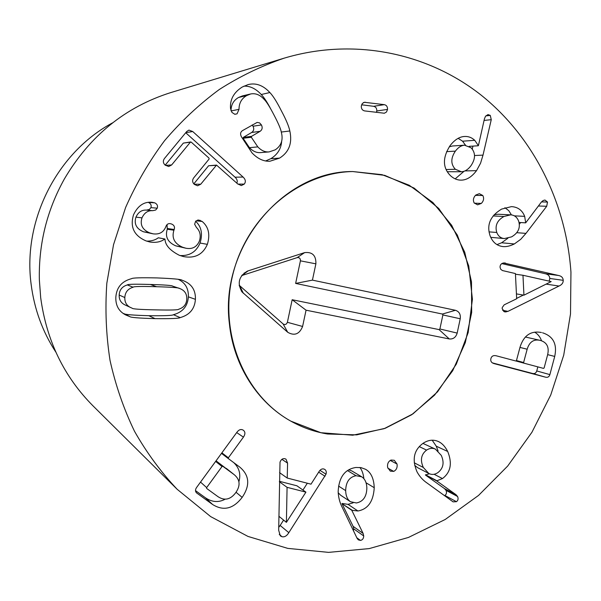 <?xml version="1.0" encoding="UTF-8"?>
<svg xmlns="http://www.w3.org/2000/svg" width="601" height="601" viewBox="0 0 601 601"><rect width="100%" height="100%" fill="white"/><g stroke="black" fill="none" stroke-linecap="round" stroke-linejoin="round"><path stroke-width="0.9" d="M464.528 145.194C461.222 145.45 458.172 147.433 455.378 151.136C450.66 158.168 450.66 164.216 455.37 169.279L461.38 171.751C464.858 171.608 468.059 169.587 470.989 165.688C475.646 158.732 475.676 152.759 471.079 147.771L464.528 145.194L452.515 145.983L449.263 146.832M455.378 151.136L446.596 151.632M455.37 169.279L446.07 169.52M447.227 171.721L461.38 171.751M483.016 155.118L480.545 163.247L476.518 170.661C471.702 176.979 466.541 180.135 461.05 180.142C457.316 180.157 453.838 178.715 450.607 175.8C442.569 167.814 442.396 157.755 450.081 145.645C454.551 139.883 459.292 136.833 464.288 136.487C468.224 136.209 471.71 137.486 474.745 140.311L478.396 145.697L484.459 118.728L485.54 116.248L488.004 114.588L490.273 115.415L491.257 119.689L483.016 155.118L474.52 155.524M476.518 170.661L464.941 170.917M472.251 149.078L472.942 146.103M478.186 145.773L469.163 146.344M465.497 145.194L462.56 141.197L458.172 138.335M455.175 178.873L464.085 171.247M482.798 195.505C484.218 198.285 483.73 200.922 481.326 203.416L477.592 204.836L474.197 202.965C472.784 200.253 473.31 197.609 475.759 195.047L479.335 193.68L482.798 195.505L475.421 195.37M481.326 203.416L474.369 203.198M522.968 275.266L523.944 295.174L551.177 281.591L522.968 275.266L515.448 274.221M523.944 295.174L516.424 293.904M507.943 311.371L504.757 311.927L502.166 308.696L502.248 307.532L504.171 304.842L516.672 298.757L515.418 273.56L502.428 270.548L500.708 269.256L500.047 267.242C500.055 264.846 501.242 263.426 503.608 262.96L558.539 275.483C561.492 276.077 563.054 277.692 563.212 280.321C563.287 282.846 561.89 284.754 559.02 286.038L507.943 311.371L502.594 310.304M516.65 298.381L523.343 295.076M559.02 286.038L546.452 284.175M549.194 281.148L549.787 278.458C549.622 275.882 548.089 274.296 545.182 273.71L501.79 263.591M558.539 275.483L545.182 273.71M505.501 263.088L504.239 262.93M426.575 450.104C421.113 454.364 420.024 460.148 423.314 467.458L428.783 473.453C431.706 474.955 434.733 474.685 437.866 472.641C443.358 468.367 444.492 462.605 441.262 455.363L435.417 449.135C432.577 447.805 429.632 448.128 426.575 450.104L419.25 446.603M435.417 449.135L422.939 443.395M423.314 467.458L414.239 462.815M414.69 465.377L417.65 467.698L428.783 473.453M447.7 451.479C452.47 463.303 450.72 472.333 442.456 478.569L436.679 480.89L456.031 494.698L457.594 496.509C458.51 498.702 458.127 500.43 456.452 501.692L453.094 501.858L427.191 483.114C423.006 480.334 419.618 476.578 417.019 471.853C411.828 459.495 413.871 449.961 423.149 443.253C428.235 439.94 433.246 439.331 438.174 441.435C441.93 443.095 445.108 446.438 447.7 451.479L436.243 446.182L432.179 440.202M444.515 495.675L444.898 495.449C446.551 494.21 446.919 492.512 446.017 490.363L444.477 488.583L425.425 475.008L429.407 473.753M456.031 494.698L444.477 488.583M436.679 480.89L425.425 475.008M436.709 480.642L425.455 474.76M438.084 450.975L436.243 446.182M393.73 471.387L390.297 471.131L387.66 467.518C387.127 463.934 388.246 461.44 391.018 460.05L394.294 460.283L397.036 464.025C397.531 467.533 396.427 469.99 393.73 471.387L387.87 468.179M397.036 464.025L390.259 460.426M305.917 492.144L287.075 487.336L286.399 522.359L305.917 492.144L296.909 485.788L279.412 481.303M286.399 522.359L278.887 516.274M287.075 487.336L279.405 481.777M288.826 532.666C286.842 535.919 284.581 537.264 282.019 536.716L280.314 535.882L278.676 530.232L280.021 462.124C281.073 459.434 282.71 458.3 284.942 458.728L286.008 459.202L287.579 463.131L287.225 478.043L311.002 484.173L319.139 471.424C320.528 469.381 322.083 468.57 323.796 468.99L324.75 469.396C326.185 470.388 326.606 471.988 326.02 474.204L288.826 532.666L280.149 525.454L283.597 520.09M278.721 527.377L280.149 525.454M302.942 490.04L307.329 483.227M325.043 476.255L318.665 472.168M287.225 478.043L279.548 472.641M287.579 463.131L281.899 459.344M234.037 474.55L222.851 466.308L222.009 466.526L206.646 487.606L206.631 488.425L217.983 496.666C224.556 500.964 230.476 499.641 235.735 492.692C240.588 485.683 240.137 479.726 234.382 474.82L216.044 460.832M234.382 474.82L226.337 468.419M242.15 497.388C233.308 508.904 223.467 511.278 212.619 504.509L196.527 492.865C195.107 491.37 195.167 489.522 196.707 487.321L236.929 432.232C238.965 429.587 241.054 428.889 243.187 430.151L243.443 430.331C245.373 431.954 245.373 434.222 243.428 437.13L228.372 457.789L228.418 458.661L239.784 467.097C249.49 475.308 250.279 485.405 242.15 497.388L236.043 492.257M195.505 490.619L205.339 497.718C212.01 502.248 218.629 502.729 225.202 499.176M212.619 504.509L205.339 497.718M238.897 481.769C241.016 474.324 239.303 467.939 233.751 462.62M356.055 475.722C349.361 477.006 345.906 481.979 345.665 490.634C345.83 495.915 347.431 499.611 350.466 501.715L356.401 502.969C363.132 501.647 366.618 496.704 366.85 488.147C366.685 482.671 364.965 478.892 361.697 476.803L356.055 475.722L347.491 470.591M361.697 476.803L351.698 470.861L348.7 469.824M345.665 490.634L338.566 486.059M338.198 492.73L340.677 495.254L350.466 501.715M374.235 487.696C373.424 501.407 367.992 509.167 357.941 510.985L351.78 510.287L363.102 533.418L363.718 535.964C363.59 538.549 362.508 540.036 360.457 540.404L358.309 539.856L357.107 538.353L342.345 507.612C339.813 502.812 338.423 497.493 338.153 491.656C338.896 477.217 344.831 469.156 355.95 467.473L361.066 467.638L365.596 469.306C370.997 472.409 373.875 478.539 374.235 487.696L366.039 482.768M353.448 530.728L353.726 528.85L353.118 526.356L341.977 503.661L351.908 510.061M363.102 533.418L353.118 526.356M351.78 510.287L341.977 503.661M342.142 503.465L348.032 504.359L353.133 502.827M363.86 478.674C363.38 474.031 362.065 470.298 359.909 467.458M527.16 349.219L523.614 362.516L523.989 363.184L543.469 368.375L544.115 367.985L547.624 354.778C549.352 347.228 546.978 342.457 540.502 340.459L539.908 340.309C533.613 339.032 529.361 341.999 527.16 349.219L519.963 347.416M539.908 340.309L525.349 337.011M492.369 362.876L532.501 373.454C534.657 373.95 536.069 373.116 536.746 370.945L537.835 366.873M542.545 332.789C553.288 336.267 557.345 344.148 554.715 356.423L549.877 374.618C549.186 376.827 547.744 377.683 545.558 377.18L493.917 363.567C491.34 362.734 490.333 361.043 490.904 358.504C491.656 356.092 493.413 355.183 496.163 355.769L515.801 360.998L516.454 360.608L520.075 347.01C523.809 335.358 530.923 330.527 541.418 332.511L540.314 332.293M554.715 356.423L547.661 354.65M541.524 340.782C540.269 337.086 538 334.216 534.71 332.165M510.61 214.842L503.938 216.488C497.147 220.387 494.766 225.713 496.787 232.474C498.289 236.216 500.813 238.244 504.367 238.567L511.556 236.877C518.265 232.993 520.624 227.741 518.64 221.13C517.063 217.149 514.388 215.053 510.61 214.842L497.921 214.234L494.12 214.737M503.938 216.488L493.113 215.939M496.787 232.474L489.026 231.873M490.739 237.335L504.367 238.567M525.965 233.383L520.684 239.356L514.336 243.953C510.151 246.034 506.335 246.913 502.879 246.575C496.884 245.801 492.64 242.256 490.138 235.923C486.434 224.947 490.243 216.007 501.58 209.103L511.489 206.616C517.874 207.007 522.269 210.252 524.673 216.352L525.695 222.851L541.298 202.146L543.184 200.509L544.964 200.035L547.519 202.056L546.715 206.271L525.965 233.383L516.74 232.692M514.336 243.953L501.617 242.774L507.853 238.274M519.354 224.203L520.624 222.55M525.695 222.851L519.046 222.46L525.477 222.813M511.451 214.918L508.762 210.65L504.908 207.698M496.989 244.615L501.617 242.774M387.532 109.412L386.511 111.989L384.385 113.236L364.574 110.907C362.313 110.344 361.224 108.751 361.306 106.114L362.298 103.522L364.356 102.283L384.309 104.657C386.548 105.167 387.615 106.753 387.532 109.412L376.789 110.96C376.88 108.353 375.82 106.805 373.627 106.302L361.607 104.792M376.436 112.379L376.789 110.96M384.309 104.657L373.627 106.302M365.37 102.245L363.462 102.561M289.832 130.973C292.447 143.121 289.036 152.166 279.585 158.116L269.909 161.233C263.651 161.564 257.694 158.792 252.029 152.909L241.377 136.712C240.047 133.985 240.445 131.942 242.556 130.582L257.138 122.409L259.587 122.889L261.443 124.955C262.727 127.622 262.276 129.748 260.09 131.326L251.511 136.367L251.331 137.261L257.806 146.877C261.285 150.558 265.033 152.241 269.06 151.918L275.235 149.829C281.283 145.758 283.326 139.928 281.351 132.355C280.885 129.253 278.466 123.536 274.094 115.189C269.744 106.805 266.438 101.546 264.177 99.42C260.15 94.868 255.658 93.042 250.692 93.959L246.726 95.551C241.579 98.534 239.01 103.132 239.018 109.337L237.049 113.829L234.856 114.303L231.956 112.425L230.521 108.511C229.852 99.571 233.759 92.404 242.248 87.017L248.108 84.591C255.898 82.645 263.148 85.297 269.864 92.539C273.094 95.905 276.941 102.027 281.411 110.907C286.091 119.659 288.893 126.353 289.832 130.973L281.291 132.055M270.953 109.359C267.415 102.538 264.177 97.587 261.255 94.507C255.876 88.715 250.114 85.92 243.968 86.123M239.018 109.337L231.107 110.937M246.726 95.551L238.567 97.467L242.458 95.905L250.692 93.959M231.017 110.704C231.069 104.762 233.586 100.344 238.567 97.467M269.06 151.918L260.503 152.609C256.559 152.917 252.878 151.279 249.46 147.681L243.105 138.268L243.285 137.396L251.691 132.46C253.84 130.913 254.283 128.832 253.013 126.225L252.15 124.978M260.09 131.326L251.691 132.46M279.585 158.116L270.841 158.672C277.654 154.465 281.268 148.537 281.681 140.897M265.619 160.97L270.841 158.672M236.817 183.155C237.748 181.179 237.155 179.188 235.036 177.197L185.717 132.731M200.742 184.222L197.586 185.777L194.386 184.417C192.32 182.441 192.08 180.277 193.665 177.934L209.118 159.025L208.99 158.108L191.276 142.167L190.389 142.174L171.631 164.967L168.701 166.515L165.162 165.125C163.051 163.119 162.796 160.933 164.404 158.566L186.746 131.484L188.939 130.109L192.741 131.529L243.074 177.047C245.606 179.474 246.004 181.818 244.269 184.094L241.294 185.574L237.583 183.838L216.54 165.095L200.742 184.222L194.176 184.222M171.631 164.967L165.44 165.358M165.185 165.147L183.358 143.091L190.75 141.941M193.822 183.853L208.607 165.748L216.54 165.095M207.368 244.344C202.83 254.599 194.852 258.67 183.44 256.559L179.414 255.335C169.955 250.512 165.147 245.088 164.982 239.07L164.772 238.988C161 241.918 156.035 242.924 149.867 242L146.028 240.896C134.015 235.712 129.854 226.998 133.535 214.76C137.824 205.782 143.924 201.613 151.828 202.252L154.765 202.845C157.161 204.04 157.995 205.82 157.267 208.179L155.674 210.027L152.752 210.681C147.936 210.365 144.345 212.762 141.979 217.862C139.83 224.714 142.369 229.71 149.581 232.835L153.172 233.849C159.31 234.645 163.51 232.309 165.786 226.832L166.004 226.254C166.845 224.271 168.242 223.399 170.203 223.647L171.578 224.015C174.117 225.097 174.989 226.93 174.2 229.514L173.922 230.236C171.518 237.921 174.403 243.585 182.569 247.221L185.904 248.228C192.282 249.415 196.76 247.056 199.344 241.159C201.125 235.69 200.148 231.13 196.437 227.471L194.634 224.256L195.633 221.258L198.458 220.004L202.049 221.371C208.577 226.787 210.35 234.443 207.368 244.344L200.05 243.044C202.883 233.804 201.403 226.547 195.61 221.281M202.019 221.446L196.129 220.785M182.569 247.221L175.74 245.847C167.739 242.286 164.914 236.741 167.266 229.229L167.033 224.601M185.904 248.228L175.74 245.847M173.922 230.236L167.266 229.229M149.581 232.835L143.406 231.768C136.344 228.703 133.858 223.82 135.954 217.119C138.268 212.13 141.791 209.787 146.509 210.102L149.364 209.456L150.926 207.645C151.64 205.339 150.821 203.604 148.477 202.432L148.327 202.379M153.172 233.849L143.406 231.768M141.979 217.862L135.954 217.119M152.752 210.681L146.509 210.102M154.765 202.845L148.477 202.432M164.772 238.988L158.296 237.786C155.276 240.069 151.407 241.181 146.689 241.129M179.939 255.53C189.533 256.094 196.234 251.932 200.05 243.044M179.383 288.405L172.645 286.136C172.224 285.437 164.779 284.882 150.325 284.476C135.263 284.018 127.6 284.168 127.337 284.934C122.183 286.482 119.471 289.847 119.186 295.046C119.006 299.621 120.914 302.904 124.918 304.88L132.152 308.2C132.348 308.997 140.123 309.553 155.486 309.868C170.804 310.221 178.535 310.011 178.685 309.237C183.786 307.629 186.483 304.256 186.776 299.118C187.009 293.904 184.657 290.373 179.722 288.525L179.383 288.405C178.955 287.691 171.368 287.128 156.613 286.722C141.235 286.264 133.414 286.422 133.152 287.203L127.337 284.934M133.152 287.203C127.893 288.788 125.121 292.236 124.828 297.555C124.64 302.228 126.586 305.578 130.672 307.599M180.18 317.606C179.338 318.462 170.969 318.8 155.058 318.635C139.116 318.192 130.695 317.516 129.786 316.607L125.744 314.977C118.87 311.438 115.565 305.556 115.828 297.322C116.496 287.466 121.748 281.245 131.574 278.669C132.573 277.812 141.055 277.564 157.041 277.925C172.96 278.556 181.299 279.33 182.058 280.224C191.276 283.341 195.731 289.712 195.415 299.336C194.747 308.869 189.676 314.954 180.18 317.606L173.441 314.714C182.742 312.129 187.715 306.172 188.361 296.841C188.661 288.623 185.341 282.808 178.392 279.405M129.786 316.607L124.054 313.692C124.94 314.578 133.197 315.247 148.815 315.698C164.404 315.878 172.615 315.548 173.441 314.714M123.092 313.376L124.054 313.692M570.95 272.148L570.507 313.902L563.715 355.191L550.749 394.977L531.93 432.262L507.687 466.045L478.554 495.419L445.206 519.482L408.455 537.444L369.224 548.593L328.589 552.372L287.744 548.375L247.98 536.423L210.666 516.605L177.167 489.289C160.865 471.988 146.652 452.658 134.511 431.293C123.738 408.95 115.58 385.324 110.036 360.412C106.092 335.027 105.017 309.305 106.828 283.251L113.529 244.697L125.617 207.48C136.194 183.598 149.161 161.353 164.509 140.754C181.051 121.319 199.299 104.243 219.267 89.526C239.979 76.304 261.585 65.862 284.078 58.184C354.057 37.277 427.446 52.956 480.74 94.808C533.883 137.133 566.134 203.085 570.95 272.148M229.372 323.488C219.56 247.019 283.311 170.879 352.712 171.54L384.715 175.357L414.029 188.038L438.73 208.457L457.323 235.066L468.75 266.003L472.409 299.223L468.156 332.638L456.302 364.168L437.543 391.837L412.985 413.849L384.114 428.686L352.734 435.199L320.896 432.712L290.816 421.136C257.529 402.685 233.504 365.423 229.372 323.488M55.833 352.103C42.558 331.752 34.332 309.207 31.154 284.476C22.47 220.289 57.2 152.414 112.703 122.777M284.078 58.184L170.699 92.614C125.324 106.97 89.887 135.743 64.39 178.933C46.923 210.32 38.584 243.968 39.358 279.871L40.695 297.75C46.54 340.617 63.984 376.654 93.012 405.87L177.167 489.289M455.438 310.289C459.187 311.528 460.787 314.361 460.238 318.778L457.173 333.082C455.866 337.341 453.244 339.295 449.3 338.956L306.052 310.191L302.596 326.471C299.456 334.179 294.498 336.124 287.729 332.293L242.008 291.928C237.019 283.221 238.822 276.287 247.409 271.104L304.632 252.615C312.4 251.774 316.149 255.515 315.886 263.831L312.43 280.126L455.438 310.289L442.381 314.045L295.632 283.417L300.417 260.842C300.492 258.453 299.411 257.378 297.179 257.626L241.707 275.566M239.19 285.257L283.116 323.954C285.054 325.058 286.482 324.502 287.391 322.294L292.169 299.734L439.061 329.596L439.887 328.98L442.892 314.932L442.381 314.045M312.43 280.126L295.632 283.417M306.052 310.191L292.169 299.734M327.545 433.997C314.654 431.901 302.416 427.612 290.816 421.136C244.104 395.27 218.298 332.518 232.887 274.296C247.191 216.007 299.328 172.577 352.712 171.54L382.026 174.666L409.236 185.251L432.855 202.499L451.659 225.27L464.731 252.217L471.492 281.824L471.665 312.497L465.294 342.645L452.711 370.697L434.538 395.173L411.677 414.743L385.271 428.265L356.709 434.869L327.545 433.997M491.257 119.689L484.075 120.433M490.273 115.415L485.811 115.91M474.745 140.311L462.56 141.197M506.095 311.949L503.638 311.461M563.212 280.321L549.787 278.458M456.452 501.692L444.898 495.449M457.594 496.509L446.017 490.363M442.456 478.569L434.087 474.264M282.019 536.716L279.247 534.342M326.02 474.204L319.972 470.358M222.009 466.526L215.624 461.41M222.851 466.308L216.029 460.862M206.646 487.606L200.524 482.092M196.97 493.226L196.166 492.467M228.403 458.646L221.499 453.372L228.41 458.653M228.372 457.789L221.882 452.838M243.428 437.13L236.681 432.57M243.443 430.331L242.924 429.985M360.457 540.404L356.829 537.775M363.718 535.964L353.726 528.85M357.941 510.985L348.032 504.359M523.974 363.177L516.086 361.021L523.982 363.177M523.614 362.516L516.462 360.57M545.558 377.18L532.501 373.454M549.877 374.618L536.746 370.945M546.715 206.271L538.398 206M547.519 202.056L541.493 201.898M524.673 216.352L514.351 215.849M269.864 92.539L261.255 94.507M237.049 113.829L234.706 114.28M257.806 146.877L249.46 147.681M251.331 137.261L243.105 138.268M251.511 136.367L243.285 137.396M261.443 124.955L253.013 126.225M243.074 177.047L235.036 177.197M192.741 131.529L185.777 132.656M190.389 142.174L183.358 143.091M216.135 165.343L208.607 165.748M244.269 184.094L237.868 184.094M200.223 220.387L197.549 220.094M174.2 229.514L167.529 228.523M157.267 208.179L150.926 207.645M152.376 202.297L151.287 202.229M156.613 286.722L150.325 284.476M124.828 297.555L119.186 295.046M155.058 318.635L148.815 315.698M195.415 299.336L188.361 296.841M460.238 318.778L442.892 314.932M315.886 263.831L300.417 260.842M304.632 252.615L297.179 257.626M248.138 270.848L241.827 275.521M243.375 293.341L239.671 285.73M287.729 332.293L283.116 323.954M302.596 326.471L287.391 322.294M449.3 338.956L439.061 329.596M457.173 333.082L439.887 328.98M239.221 285.49L242.008 291.928M241.842 275.371L247.409 271.104M244.269 272.907L244.014 273.71M241.384 290.478L241.377 291.087"/></g></svg>
